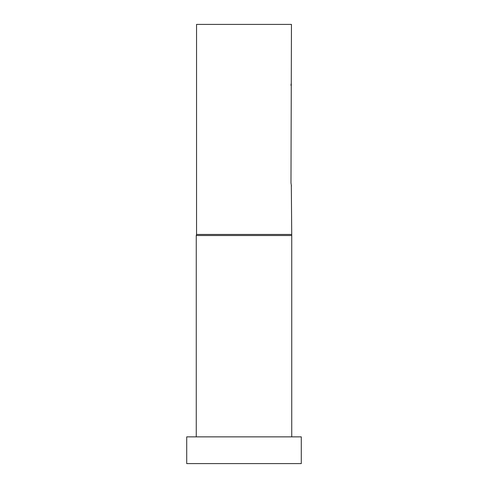 <?xml version="1.0" encoding="UTF-8"?>
<svg xmlns="http://www.w3.org/2000/svg" width="488" height="488" viewBox="0 0 488 488"><rect width="100%" height="100%" fill="white"/><g stroke="black" fill="none" stroke-linecap="round" stroke-linejoin="round"><path stroke-width="0.73" d="M301.285 463.6L301.285 436.864L186.715 436.864L186.715 463.6L301.285 463.6M291.318 185.507L291.739 235.521L196.261 235.521L196.261 436.864M291.739 235.521L291.739 436.864M291.452 234.454L196.548 234.454L196.261 235.521M291.452 185.952L290.976 182.969L291.452 24.4L196.548 24.4L196.548 234.454M291.104 83.851L290.976 85.431"/></g></svg>
